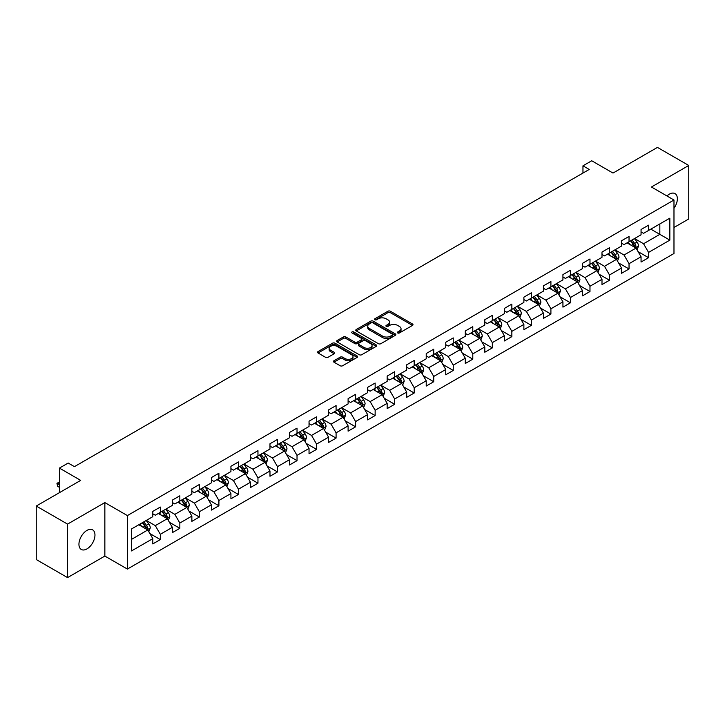 <?xml version="1.0" encoding="UTF-8"?>
<svg xmlns="http://www.w3.org/2000/svg" width="725" height="725" viewBox="0 0 725 725"><rect width="100%" height="100%" fill="white"/><g stroke="black" fill="none" stroke-linecap="round" stroke-linejoin="round"><path stroke-width="1.09" d="M397.717 332.956A1.214 0.698 0 0 0 399.439 332.956L412.489 325.416A1.74 1.006 0 0 0 412.996 324.709A1.74 1.006 0 0 0 412.489 324.002L390.376 311.233A1.74 1.006 0 0 0 387.911 311.233L374.861 318.773A1.214 0.698 0 0 0 374.499 319.263A1.214 0.698 0 0 0 374.861 319.761A1.214 0.698 0 0 0 376.574 319.761L378.269 318.782A5.564 3.208 0 0 1 386.135 318.782L387.975 319.852A5.564 3.208 0 0 1 389.606 322.118A5.564 3.208 0 0 1 387.975 324.392L386.289 325.371A1.214 0.698 0 0 0 385.927 325.86A1.214 0.698 0 0 0 386.289 326.359A1.214 0.698 0 0 0 388.002 326.359L389.697 325.389A5.564 3.208 0 0 1 397.563 325.389L399.403 326.449A5.564 3.208 0 0 1 401.034 328.715A5.564 3.208 0 0 1 399.403 330.99L397.717 331.968A1.214 0.698 0 0 0 397.354 332.458A1.214 0.698 0 0 0 397.717 332.956L397.717 331.968M86.955 548.907A11.328 6.543 120 0 0 94.359 538.92A11.328 6.543 120 0 0 92.619 529.839A11.328 6.543 120 0 0 86.955 530.401A11.328 6.543 120 0 0 79.551 540.388A11.328 6.543 120 0 0 81.291 549.468A11.328 6.543 120 0 0 86.955 548.907M673.978 208.292A11.328 6.543 120 0 0 675.011 193.602A11.328 6.543 120 0 0 669.347 194.164A11.328 6.543 120 0 0 666.955 195.958M333.971 360.751A1.74 1.006 0 0 0 333.455 361.458A1.74 1.006 0 0 0 333.971 362.174L340.17 365.753A1.74 1.006 0 0 0 342.635 365.753L357.135 357.38A1.74 1.006 0 0 0 357.642 356.673A1.74 1.006 0 0 0 357.135 355.966L335.013 343.197A1.74 1.006 0 0 0 332.558 343.197L318.058 351.562A1.74 1.006 0 0 0 317.541 352.278A1.74 1.006 0 0 0 318.058 352.984L325.552 357.307A1.74 1.006 0 0 0 328.008 357.307L334.216 353.728A1.74 1.006 0 0 0 334.723 353.021A1.74 1.006 0 0 0 334.216 352.305L330.5 350.166A4.649 2.683 0 0 1 329.132 348.263A4.649 2.683 0 0 1 332.005 345.789A4.649 2.683 0 0 1 337.071 346.369L351.634 354.779A4.649 2.683 0 0 1 352.993 356.673A4.649 2.683 0 0 1 350.121 359.156A4.649 2.683 0 0 1 345.055 358.567L342.635 357.171A1.74 1.006 0 0 0 340.17 357.171L333.971 360.751L333.971 362.174M673.978 227.487L688.75 218.959L688.75 165.463L657.448 147.402L613.006 173.058L591.727 160.769L582.963 165.826L589.226 169.442L74.43 466.655L68.177 463.039L59.414 468.096L59.414 492.674M67.552 524.112L67.552 577.598L104.853 556.066L104.853 502.579L67.552 524.112L36.25 506.041L80.693 480.385L59.414 468.096M104.853 502.579L127.392 515.584L673.978 200.018L673.978 253.505L127.392 569.071L127.392 515.584M688.75 165.463L651.44 187.005L673.978 200.018M378.387 343.686A1.74 1.006 0 0 0 380.852 343.686L395.352 335.322A1.74 1.006 0 0 0 395.859 334.606A1.74 1.006 0 0 0 395.352 333.899L373.23 321.13A1.74 1.006 0 0 0 370.774 321.13L356.274 329.503A1.74 1.006 0 0 0 355.767 330.21A1.74 1.006 0 0 0 356.274 330.917L378.387 343.686M352.522 333.219A1.214 0.698 0 0 1 353.755 333.391L376.221 346.36L361.739 354.724A1.74 1.006 0 0 1 359.283 354.724L337.161 341.955L343.369 338.394L343.369 336.953L337.161 340.532A1.74 1.006 0 0 0 336.654 341.239A1.74 1.006 0 0 0 337.161 341.955L337.161 340.532M343.369 338.394A1.74 1.006 0 0 1 345.825 338.394L345.825 336.953A1.74 1.006 0 0 0 343.369 336.953M345.825 336.953L354.797 342.127A1.74 1.006 0 0 0 357.253 342.127L361.367 339.753A1.74 1.006 0 0 0 361.884 339.046A1.74 1.006 0 0 0 361.367 338.33L352.033 332.938A1.214 0.698 0 0 1 351.679 332.44A1.214 0.698 0 0 1 352.423 331.796A1.214 0.698 0 0 1 353.755 331.95L376.239 344.928A1.74 1.006 0 0 1 376.746 345.644A1.74 1.006 0 0 1 376.239 346.351L376.239 344.928M67.552 577.598L36.25 559.537L36.25 506.041M149.858 533.546L160.316 539.581L160.316 534.307L172.333 527.365L172.333 532.648L179.845 528.308L179.845 523.033L191.862 516.091L191.862 521.366L199.375 517.034L199.375 511.759L211.392 504.817L211.392 510.092L218.905 505.76L218.905 500.477L230.922 493.544L230.922 498.818L238.434 494.477L238.434 489.203L250.451 482.27L250.451 487.544L257.964 483.203L257.964 477.929L269.981 470.987L269.981 476.271L277.494 471.93L277.494 466.655L289.511 459.713L289.511 464.988L297.023 460.656L297.023 455.382L309.04 448.44L309.04 453.714L316.553 449.382L316.553 444.099L328.57 437.166L328.57 442.44L336.083 438.108L336.083 432.825L348.1 425.892L348.1 431.167L355.612 426.826L355.612 421.551L367.629 414.609L367.629 419.893L375.142 415.552L375.142 410.278L387.159 403.336L387.159 408.61L394.672 404.278L394.672 399.004L406.689 392.062L406.689 397.336L414.202 393.004L414.202 387.73L426.218 380.788L426.218 386.062L433.731 381.731L433.731 376.447L445.748 369.514L445.748 374.789L453.261 370.448L453.261 365.173L465.287 358.232L465.287 363.515L472.791 359.174L472.791 353.9L484.817 346.958L484.817 352.232L492.32 347.9L492.32 342.626L504.346 335.684L504.346 340.958L511.85 336.627L511.85 331.352L523.876 324.41L523.876 329.685L531.38 325.353L531.38 320.069L543.406 313.137L543.406 318.411L550.909 314.07L550.909 308.796L562.935 301.854L562.935 307.137L570.448 302.796L570.448 297.522L582.465 290.58L582.465 295.863L589.978 291.522L589.978 286.248L601.995 279.306L601.995 284.581L609.507 280.249L609.507 274.974L621.524 268.032L621.524 273.307L629.037 268.975L629.037 263.692L641.054 256.759L641.054 262.033L648.567 257.692L648.567 252.418L669.846 240.129L669.846 218.162L659.832 223.943L659.832 234.347L669.846 240.129M160.316 539.581L152.803 543.922L152.803 538.648L131.524 550.928L131.524 528.96L152.803 516.671L152.803 511.397L160.316 507.056L160.316 512.33L172.333 505.397L172.333 500.123L179.845 495.782L179.845 501.057L191.862 494.124L191.862 488.84L199.375 484.508L199.375 489.783L211.392 482.841L211.392 477.567L218.905 473.235L218.905 478.509L230.922 471.567L230.922 466.293L238.434 461.952L238.434 467.235L250.451 460.293L250.451 455.019L257.964 450.678L257.964 455.952L269.981 449.02L269.981 443.745L277.494 439.404L277.494 444.679L289.511 437.746L289.511 432.462L297.023 428.131L297.023 433.405L309.04 426.463L309.04 421.189L316.553 416.857L316.553 422.131L328.57 415.189L328.57 409.915L336.083 405.574L336.083 410.858L348.1 403.916L348.1 398.641L355.612 394.3L355.612 399.575L367.629 392.642L367.629 387.368L375.142 383.027L375.142 388.301L387.159 381.368L387.159 376.085L394.672 371.753L394.672 377.027L406.689 370.085L406.689 364.811L414.202 360.479L414.202 365.753L426.218 358.812L426.218 353.537L433.731 349.196L433.731 354.48L445.748 347.538L445.748 342.263L453.261 337.923L453.261 343.197L465.287 336.264L465.287 330.99L472.791 326.649L472.791 331.923L484.817 324.99L484.817 319.707L492.32 315.375L492.32 320.649L504.346 313.708L504.346 308.433L511.85 304.101L511.85 309.376L523.876 302.434L523.876 297.159L531.38 292.818L531.38 298.102L543.406 291.16L543.406 285.886L550.909 281.545L550.909 286.828L562.935 279.886L562.935 274.612L570.448 270.271L570.448 275.545L582.465 268.612L582.465 263.329L589.978 258.997L589.978 264.272L601.995 257.33L601.995 252.055L609.507 247.723L609.507 252.998L621.524 246.056L621.524 240.782L629.037 236.45L629.037 241.724L641.054 234.782L641.054 229.508L648.567 225.167L648.567 230.45L669.846 218.162M158.313 513.49L167.33 518.692L155.304 525.634L146.296 520.432M152.803 513.78L155.304 515.221L160.316 512.33M155.304 525.634L160.316 534.307M167.33 518.692L172.333 527.365M177.843 502.217L186.86 507.418L174.834 514.36L165.826 509.149M172.333 502.507L174.834 503.948L179.845 501.057M174.834 514.36L179.845 523.033M186.86 507.418L191.862 516.091M197.372 490.943L206.389 496.145L194.363 503.087L185.355 497.876M191.862 491.233L194.363 492.674L199.375 489.783M194.363 503.087L199.375 511.759M206.389 496.145L211.392 504.817M216.902 479.66L225.919 484.871L213.893 491.804L204.885 486.602M211.392 479.95L213.893 481.4L218.905 478.509M213.893 491.804L218.905 500.477M225.919 484.871L230.922 493.544M236.432 468.386L245.449 473.597L233.423 480.53L224.415 475.328M230.922 468.676L233.423 470.126L238.434 467.235M233.423 480.53L238.434 489.203M245.449 473.597L250.451 482.27M255.961 457.112L264.978 462.314L252.962 469.256L243.944 464.054M250.451 457.403L252.962 458.843L257.964 455.952M252.962 469.256L257.964 477.929M264.978 462.314L269.981 470.987M275.491 445.839L284.508 451.041L272.491 457.983L263.474 452.781M269.981 446.129L272.491 447.57L277.494 444.679M272.491 457.983L277.494 466.655M284.508 451.041L289.511 459.713M295.021 434.565L304.038 439.767L292.021 446.709L283.004 441.498M289.511 434.855L292.021 436.296L297.023 433.405M292.021 446.709L297.023 455.382M304.038 439.767L309.04 448.44M314.55 423.282L323.567 428.493L311.551 435.426L302.533 430.224M309.04 423.572L311.551 425.022L316.553 422.131M311.551 435.426L316.553 444.099M323.567 428.493L328.57 437.166M334.08 412.008L343.097 417.219L331.08 424.152L322.063 418.95M328.57 412.298L331.08 413.748L336.083 410.858M331.08 424.152L336.083 432.825M343.097 417.219L348.1 425.892M353.61 400.735L362.627 405.937L350.61 412.878L341.593 407.677M348.1 401.025L350.61 402.466L355.612 399.575M350.61 412.878L355.612 421.551M362.627 405.937L367.629 414.609M373.139 389.461L382.157 394.663L370.14 401.605L361.123 396.403M367.629 389.751L370.14 391.192L375.142 388.301M370.14 401.605L375.142 410.278M382.157 394.663L387.159 403.336M392.669 378.187L401.686 383.389L389.669 390.331L380.652 385.12M387.159 378.477L389.669 379.918L394.672 377.027M389.669 390.331L394.672 399.004M401.686 383.389L406.689 392.062M412.199 366.913L421.216 372.115L409.199 379.048L400.182 373.846M406.689 367.194L409.199 368.644L414.202 365.753M409.199 379.048L414.202 387.73M421.216 372.115L426.218 380.788M431.728 355.631L440.746 360.842L428.729 367.774L419.712 362.572M426.218 355.921L428.729 357.371L433.731 354.48M428.729 367.774L433.731 376.447M440.746 360.842L445.748 369.514M451.258 344.357L460.275 349.559L448.258 356.501L439.241 351.299M445.748 344.647L448.258 346.097L453.261 343.197M448.258 356.501L453.261 365.173M460.275 349.559L465.287 358.232M470.788 333.083L479.805 338.285L467.788 345.227L458.771 340.025M465.287 333.373L467.788 334.814L472.791 331.923M467.788 345.227L472.791 353.9M479.805 338.285L484.817 346.958M490.317 321.809L499.335 327.011L487.318 333.953L478.301 328.742M484.817 322.099L487.318 323.54L492.32 320.649M487.318 333.953L492.32 342.626M499.335 327.011L504.346 335.684M509.847 310.536L518.864 315.737L506.847 322.67L497.83 317.468M504.346 310.817L506.847 312.267L511.85 309.376M506.847 322.67L511.85 331.352M518.864 315.737L523.876 324.41M529.377 299.253L538.394 304.464L526.377 311.397L517.36 306.195M523.876 299.543L526.377 300.993L531.38 298.102M526.377 311.397L531.38 320.069M538.394 304.464L543.406 313.137M548.907 287.979L557.924 293.181L545.907 300.123L536.89 294.921M543.406 288.269L545.907 289.719L550.909 286.828M545.907 300.123L550.909 308.796M557.924 293.181L562.935 301.854M568.436 276.705L577.453 281.907L565.437 288.849L556.419 283.647M562.935 276.995L565.437 278.436L570.448 275.545M565.437 288.849L570.448 297.522M577.453 281.907L582.465 290.58M587.966 265.432L596.983 270.633L584.966 277.575L575.949 272.364M582.465 265.722L584.966 267.163L589.978 264.272M584.966 277.575L589.978 286.248M596.983 270.633L601.995 279.306M607.505 254.158L616.513 259.36L604.496 266.292L595.479 261.091M601.995 254.439L604.496 255.889L609.507 252.998M604.496 266.292L609.507 274.974M616.513 259.36L621.524 268.032M627.034 242.875L636.043 248.086L624.026 255.019L615.008 249.817M621.524 243.165L624.026 244.615L629.037 241.724M624.026 255.019L629.037 263.692M636.043 248.086L641.054 256.759M650.814 229.145L659.832 234.347L643.555 243.745L634.538 238.543M641.054 231.891L643.555 233.341L648.567 230.45M643.555 243.745L648.567 252.418M104.853 556.066L127.392 569.071M582.963 165.826L582.963 173.058M131.524 539.364L147.8 529.966L138.783 524.764M147.8 529.966L152.803 538.648M638.109 251.657L648.567 257.692M618.579 262.939L629.037 268.975M599.049 274.213L609.507 280.249M579.52 285.487L589.978 291.522M559.99 296.761L570.448 302.796M540.46 308.034L550.909 314.07M520.931 319.317L531.38 325.353M501.401 330.591L511.85 336.627M481.871 341.865L492.32 347.9M462.342 353.138L472.791 359.174M442.812 364.412L453.261 370.448M423.282 375.695L433.731 381.731M403.752 386.969L414.202 393.004M384.223 398.243L394.672 404.278M364.693 409.516L375.142 415.552M345.163 420.79L355.612 426.826M325.634 432.073L336.083 438.108M306.104 443.347L316.553 449.382M286.574 454.62L297.023 460.656M267.045 465.894L277.494 471.93M247.515 477.168L257.964 483.203M227.985 488.451L238.434 494.477M208.456 499.724L218.905 505.76M188.926 510.998L199.375 517.034M169.387 522.272L179.845 528.308M398.197 333.128L399.403 332.44A5.564 3.208 0 0 0 401.034 330.165L401.034 328.715M389.606 322.118L389.606 323.567A5.564 3.208 0 0 1 387.975 325.833L386.769 326.531M412.489 324.002L412.489 325.416L390.376 312.674A1.74 1.006 0 0 0 387.911 312.674L375.342 319.933M395.324 335.331L373.23 322.571A1.74 1.006 0 0 0 370.774 322.571L356.292 330.935L356.274 329.503M392.279 335.104A1.214 0.698 0 0 0 392.633 334.606A1.214 0.698 0 0 0 392.279 334.107L372.858 322.906A1.214 0.698 0 0 0 371.137 322.906L369.36 323.93A5.564 3.208 0 0 0 367.729 326.205A5.564 3.208 0 0 0 369.36 328.47L382.628 336.137A5.564 3.208 0 0 0 390.494 336.137L392.279 335.104L392.279 336.554A1.214 0.698 0 0 0 392.633 336.056L392.633 334.606M367.729 326.205L367.729 327.646A5.564 3.208 0 0 0 369.36 329.92L369.36 328.47M392.279 336.554L390.494 337.578A5.564 3.208 0 0 1 382.628 337.578L369.36 329.92M345.825 338.394L354.797 343.577A1.74 1.006 0 0 0 357.253 343.577L361.367 341.194A1.74 1.006 0 0 0 361.884 340.487L361.884 339.046M364.104 347.502A4.649 2.683 0 0 0 369.17 348.082A4.649 2.683 0 0 0 372.043 345.608A4.649 2.683 0 0 0 370.683 343.704L365.545 340.741A1.74 1.006 0 0 0 363.089 340.741L358.975 343.124A1.74 1.006 0 0 0 358.467 343.831A1.74 1.006 0 0 0 358.975 344.538L364.104 347.502L364.104 348.952A4.649 2.683 0 0 0 369.17 349.532A4.649 2.683 0 0 0 372.043 347.048L372.043 345.608M358.467 343.831L358.467 345.272A1.74 1.006 0 0 0 358.975 345.988L358.975 344.538M364.104 348.952L358.975 345.988M352.993 356.673L352.993 358.114A4.649 2.683 0 0 1 350.121 360.597A4.649 2.683 0 0 1 345.055 360.017L342.635 358.612A1.74 1.006 0 0 0 340.17 358.612L333.989 362.183M329.132 348.263L329.132 349.713A4.649 2.683 0 0 0 330.5 351.607L330.5 350.166M334.189 353.746L330.5 351.607M357.108 357.398L335.013 344.638A1.74 1.006 0 0 0 332.558 344.638L318.076 352.993M637.03 249.799L638.526 246.047A4.694 2.71 -120 0 0 637.021 242.05L634.438 238.597M629.934 244.561L628.185 242.213M635.317 247.66L635.988 246.246A4.694 2.71 -120 0 0 634.647 243.419L632.064 239.975M630.886 240.655L633.75 244.479A2.393 1.377 60 0 1 634.185 245.204L635.988 246.246M630.56 240.836L633.143 244.289A4.694 2.71 60 0 1 634.484 247.107M617.501 261.072L618.996 257.321A4.694 2.71 -120 0 0 617.492 253.324L614.909 249.871M610.405 255.834L608.656 253.487M615.788 258.943L616.458 257.52A4.694 2.71 -120 0 0 615.117 254.702L612.534 251.249M611.356 251.928L614.22 255.753A2.393 1.377 60 0 1 614.655 256.478L616.458 257.52M611.03 252.119L613.613 255.562A4.694 2.71 60 0 1 614.954 258.39M597.971 272.346L599.466 268.594A4.694 2.71 -120 0 0 597.962 264.598L595.379 261.154M590.875 267.108L589.126 264.761M596.258 270.217L596.929 268.794A4.694 2.71 -120 0 0 595.588 265.975L593.005 262.522M591.827 263.202L594.69 267.027A2.393 1.377 60 0 1 595.125 267.752L596.929 268.794M591.5 263.392L594.083 266.836A4.694 2.71 60 0 1 595.424 269.664M578.441 283.62L579.937 279.868A4.694 2.71 -120 0 0 578.432 275.872L575.849 272.428M571.345 278.382L569.596 276.044M576.728 281.49L577.399 280.067A4.694 2.71 -120 0 0 576.058 277.249L573.475 273.796M572.297 274.476L575.161 278.3A2.393 1.377 60 0 1 575.596 279.034L577.399 280.067M571.971 274.666L574.553 278.119A4.694 2.71 60 0 1 575.895 280.938M558.912 294.894L560.407 291.142A4.694 2.71 -120 0 0 558.903 287.154L556.32 283.702M551.816 289.656L550.058 287.317M557.199 292.764L557.869 291.35A4.694 2.71 -120 0 0 556.528 288.523L553.945 285.079M552.767 285.75L555.631 289.583A2.393 1.377 60 0 1 556.066 290.308L557.869 291.35M552.441 285.94L555.024 289.393A4.694 2.71 60 0 1 556.365 292.211M539.382 306.177L540.877 302.425A4.694 2.71 -120 0 0 539.373 298.428L536.79 294.975M532.286 300.938L530.528 298.591M537.669 304.038L538.34 302.624A4.694 2.71 -120 0 0 536.998 299.797L534.416 296.353M533.237 297.032L536.101 300.857A2.393 1.377 60 0 1 536.536 301.582L538.34 302.624M532.911 297.214L535.494 300.667A4.694 2.71 60 0 1 536.835 303.485M519.852 317.45L521.338 313.698A4.694 2.71 -120 0 0 519.843 309.702L517.26 306.249M512.756 312.212L510.998 309.865M518.139 315.321L518.81 313.898A4.694 2.71 -120 0 0 517.469 311.079L514.886 307.627M513.708 308.306L516.572 312.131A2.393 1.377 60 0 1 517.007 312.856L518.81 313.898M513.382 308.497L515.964 311.94A4.694 2.71 60 0 1 517.306 314.768M500.323 328.724L501.809 324.972A4.694 2.71 -120 0 0 500.313 320.976L497.731 317.532M493.227 323.486L491.468 321.139M498.61 326.594L499.28 325.172A4.694 2.71 -120 0 0 497.939 322.353L495.356 318.9M494.178 319.58L497.042 323.404A2.393 1.377 60 0 1 497.477 324.129L499.28 325.172M493.852 319.77L496.435 323.214A4.694 2.71 60 0 1 497.776 326.042M480.793 339.998L482.279 336.246A4.694 2.71 -120 0 0 480.784 332.249L478.201 328.806M473.697 334.76L471.939 332.422M479.08 337.868L479.751 336.445A4.694 2.71 -120 0 0 478.409 333.627L475.827 330.174M474.648 330.854L477.512 334.678A2.393 1.377 60 0 1 477.947 335.412L479.751 336.445M474.322 331.044L476.905 334.497A4.694 2.71 60 0 1 478.246 337.315M461.263 351.272L462.749 347.52A4.694 2.71 -120 0 0 461.254 343.532L458.671 340.079M454.167 346.033L452.409 343.695M459.55 349.142L460.221 347.728A4.694 2.71 -120 0 0 458.88 344.901L456.297 341.457M455.119 342.127L457.983 345.961A2.393 1.377 60 0 1 458.417 346.686L460.221 347.728M454.792 342.318L457.375 345.771A4.694 2.71 60 0 1 458.717 348.589M441.733 362.554L443.22 358.803A4.694 2.71 -120 0 0 441.724 354.806L439.142 351.353M434.638 357.307L432.879 354.969M440.021 360.416L440.691 359.002A4.694 2.71 -120 0 0 439.35 356.174L436.767 352.731M435.589 353.41L438.453 357.235A2.393 1.377 60 0 1 438.888 357.96L440.691 359.002M435.263 353.592L437.846 357.044A4.694 2.71 60 0 1 439.187 359.863M422.204 373.828L423.69 370.076A4.694 2.71 -120 0 0 422.195 366.08L419.612 362.627M415.108 368.59L413.35 366.243M420.491 371.698L421.162 370.276A4.694 2.71 -120 0 0 419.82 367.457L417.237 364.004M416.059 364.684L418.923 368.508A2.393 1.377 60 0 1 419.358 369.233L421.162 370.276M415.733 364.874L418.316 368.318A4.694 2.71 60 0 1 419.657 371.146M402.674 385.102L404.16 381.35A4.694 2.71 -120 0 0 402.665 377.353L400.082 373.91M395.578 379.864L393.82 377.517M400.961 382.972L401.632 381.549A4.694 2.71 -120 0 0 400.291 378.731L397.708 375.278M396.53 375.958L399.393 379.782A2.393 1.377 60 0 1 399.828 380.507L401.632 381.549M396.203 376.148L398.786 379.592A4.694 2.71 60 0 1 400.127 382.419M383.144 396.376L384.631 392.624A4.694 2.71 -120 0 0 383.135 388.627L380.553 385.183M376.048 391.138L374.29 388.799M381.432 394.246L382.102 392.823A4.694 2.71 -120 0 0 380.761 390.005L378.169 386.552M377 387.232L379.864 391.056A2.393 1.377 60 0 1 380.299 391.79L382.102 392.823M376.674 387.422L379.257 390.875A4.694 2.71 60 0 1 380.598 393.693M363.615 407.649L365.101 403.897A4.694 2.71 -120 0 0 363.606 399.91L361.023 396.457M356.519 402.411L354.761 400.073M361.902 405.52L362.572 404.097A4.694 2.71 -120 0 0 361.231 401.278L358.639 397.826M357.47 398.505L360.334 402.339A2.393 1.377 60 0 1 360.769 403.064L362.572 404.097M357.144 398.696L359.727 402.148A4.694 2.71 60 0 1 361.068 404.967M344.085 418.932L345.571 415.18A4.694 2.71 -120 0 0 344.076 411.184L341.493 407.731M336.989 413.685L335.231 411.347M342.372 416.793L343.043 415.38A4.694 2.71 -120 0 0 341.702 412.552L339.11 409.108M337.941 409.788L340.804 413.612A2.393 1.377 60 0 1 341.239 414.337L343.043 415.38M337.614 409.969L340.197 413.422A4.694 2.71 60 0 1 341.538 416.241M324.555 430.206L326.042 426.454A4.694 2.71 -120 0 0 324.546 422.458L321.963 419.005M317.459 424.968L315.701 422.621M322.843 428.067L323.513 426.653A4.694 2.71 -120 0 0 322.172 423.826L319.58 420.382M318.411 421.062L321.275 424.886A2.393 1.377 60 0 1 321.71 425.611L323.513 426.653M318.085 421.252L320.667 424.696A4.694 2.71 60 0 1 322.009 427.523M305.026 441.48L306.512 437.728A4.694 2.71 -120 0 0 305.017 433.731L302.434 430.288M297.93 436.242L296.172 433.894M303.313 439.35L303.983 437.927A4.694 2.71 -120 0 0 302.642 435.109L300.05 431.656M298.881 432.336L301.745 436.16A2.393 1.377 60 0 1 302.18 436.885L303.983 437.927M298.555 432.526L301.138 435.97A4.694 2.71 60 0 1 302.479 438.797M285.496 452.753L286.982 449.002A4.694 2.71 -120 0 0 285.487 445.005L282.904 441.561M278.4 447.515L276.642 445.177M283.783 450.624L284.454 449.201A4.694 2.71 -120 0 0 283.103 446.382L280.521 442.93M279.352 443.609L282.215 447.434A2.393 1.377 60 0 1 282.65 448.159L284.454 449.201M279.025 443.8L281.608 447.252A4.694 2.71 60 0 1 282.949 450.071M265.966 464.027L267.452 460.275A4.694 2.71 -120 0 0 265.957 456.288L263.374 452.835M258.87 458.789L257.112 456.451M264.253 461.897L264.924 460.475A4.694 2.71 -120 0 0 263.574 457.656L260.991 454.203M259.822 454.883L262.686 458.717A2.393 1.377 60 0 1 263.121 459.442L264.924 460.475M259.496 455.073L262.078 458.526A4.694 2.71 60 0 1 263.42 461.345M246.437 475.31L247.923 471.558A4.694 2.71 -120 0 0 246.428 467.562L243.845 464.109M239.341 470.063L237.583 467.725M244.724 473.171L245.394 471.757A4.694 2.71 -120 0 0 244.044 468.93L241.461 465.486M240.292 466.166L243.156 469.99A2.393 1.377 60 0 1 243.591 470.715L245.394 471.757M239.966 466.347L242.549 469.8A4.694 2.71 60 0 1 243.89 472.618M226.907 486.584L228.393 482.832A4.694 2.71 -120 0 0 226.898 478.835L224.315 475.382M219.811 481.346L218.053 478.998M225.194 484.445L225.865 483.031A4.694 2.71 -120 0 0 224.514 480.204L221.932 476.76M220.762 477.44L223.626 481.264A2.393 1.377 60 0 1 224.061 481.989L225.865 483.031M220.436 477.63L223.019 481.074A4.694 2.71 60 0 1 224.36 483.901M207.377 497.858L208.863 494.106A4.694 2.71 -120 0 0 207.368 490.109L204.785 486.656M200.281 492.619L198.523 490.272M205.655 495.728L206.335 494.305A4.694 2.71 -120 0 0 204.985 491.487L202.402 488.034M201.233 488.713L204.097 492.538A2.393 1.377 60 0 1 204.532 493.263L206.335 494.305M200.898 488.904L203.489 492.347A4.694 2.71 60 0 1 204.831 495.175M187.847 509.131L189.334 505.379A4.694 2.71 -120 0 0 187.838 501.383L185.256 497.939M180.752 503.893L178.993 501.546M186.126 507.002L186.805 505.579A4.694 2.71 -120 0 0 185.455 502.76L182.872 499.308M181.703 499.987L184.567 503.812A2.393 1.377 60 0 1 185.002 504.537L186.805 505.579M181.368 500.177L183.96 503.63A4.694 2.71 60 0 1 185.301 506.449M168.318 520.405L169.804 516.653A4.694 2.71 -120 0 0 168.309 512.657L165.726 509.213M161.222 515.167L159.464 512.829M166.596 518.275L167.276 516.853A4.694 2.71 -120 0 0 165.925 514.034L163.343 510.581M162.173 511.261L165.037 515.094A2.393 1.377 60 0 1 165.472 515.819L167.276 516.853M161.838 511.451L164.43 514.904A4.694 2.71 60 0 1 165.771 517.722M148.788 531.688L150.274 527.936A4.694 2.71 -120 0 0 148.779 523.939L146.196 520.487M141.692 526.441L139.934 524.103M147.066 529.549L147.737 528.135A4.694 2.71 -120 0 0 146.396 525.308L143.813 521.864M142.635 522.535L145.507 526.368A2.393 1.377 60 0 1 145.942 527.093L147.737 528.135M142.308 522.725L144.9 526.178A4.694 2.71 60 0 1 146.242 528.996M59.414 482.669L57.628 483.702L59.414 484.726M57.628 486.303L56.94 483.303L57.628 483.702L57.628 486.303L59.414 487.327M56.94 483.303L59.414 482.062M399.403 332.44L399.403 330.99M386.289 326.359L386.289 325.371M387.975 325.833L387.975 324.392M374.861 319.761L374.861 318.773M387.911 312.674L387.911 311.233M390.376 312.674L390.376 311.233M370.774 322.571L370.774 321.13M373.23 322.571L373.23 321.13M395.352 335.322L395.352 333.899M382.628 337.578L382.628 336.137M390.494 337.578L390.494 336.137M354.797 343.577L354.797 342.127M357.253 343.577L357.253 342.127M361.367 341.194L361.367 339.753M353.755 333.391L353.755 331.95M340.17 358.612L340.17 357.171M342.635 358.612L342.635 357.171M345.055 360.017L345.055 358.567M334.216 353.728L334.216 352.305M318.058 352.984L318.058 351.562M332.558 344.638L332.558 343.197M335.013 344.638L335.013 343.197M357.135 357.38L357.135 355.966M635.58 247.814L638.489 246.138M634.647 243.419L637.021 242.05M631.312 245.349L633.143 244.289M616.051 259.088L618.96 257.411M615.117 254.702L617.492 253.324M611.782 256.623L613.613 255.562M596.521 270.371L599.43 268.685M595.588 265.975L597.962 264.598M592.252 267.897L594.083 266.836M576.991 281.644L579.9 279.959M576.058 277.249L578.432 275.872M572.723 279.179L574.553 278.119M557.462 292.918L560.371 291.233M556.528 288.523L558.903 287.154M553.193 290.453L555.024 289.393M537.932 304.192L540.841 302.515M536.998 299.797L539.373 298.428M533.663 301.727L535.494 300.667M518.402 315.466L521.311 313.789M517.469 311.079L519.843 309.702M514.134 313.001L515.964 311.94M498.873 326.739L501.782 325.063M497.939 322.353L500.313 320.976M494.604 324.274L496.435 323.214M479.343 338.022L482.252 336.337M478.409 333.627L480.784 332.249M475.074 335.557L476.905 334.497M459.813 349.296L462.722 347.61M458.88 344.901L461.254 343.532M455.536 346.831L457.375 345.771M440.283 360.57L443.192 358.893M439.35 356.174L441.724 354.806M436.006 358.105L437.846 357.044M420.754 371.843L423.663 370.167M419.82 367.457L422.195 366.08M416.476 369.378L418.316 368.318M401.224 383.117L404.133 381.441M400.291 378.731L402.665 377.353M396.947 380.652L398.786 379.592M381.694 394.4L384.603 392.714M380.761 390.005L383.135 388.627M377.417 391.935L379.257 390.875M362.165 405.674L365.074 403.988M361.231 401.278L363.606 399.91M357.887 403.209L359.727 402.148M342.635 416.947L345.544 415.271M341.702 412.552L344.076 411.184M338.358 414.483L340.197 413.422M323.105 428.221L326.014 426.545M322.172 423.826L324.546 422.458M318.828 425.756L320.667 424.696M303.576 439.495L306.485 437.818M302.642 435.109L305.017 433.731M299.298 437.03L301.138 435.97M284.046 450.778L286.955 449.092M283.103 446.382L285.487 445.005M279.768 448.304L281.608 447.252M264.516 462.052L267.425 460.366M263.574 457.656L265.957 456.288M260.239 459.587L262.078 458.526M244.987 473.325L247.896 471.649M244.044 468.93L246.428 467.562M240.709 470.86L242.549 469.8M225.457 484.599L228.366 482.923M224.514 480.204L226.898 478.835M221.179 482.134L223.019 481.074M205.918 495.873L208.836 494.196M204.985 491.487L207.368 490.109M201.65 493.408L203.489 492.347M186.388 507.156L189.307 505.47M185.455 502.76L187.838 501.383M182.12 504.682L183.96 503.63M166.859 518.429L169.777 516.744M165.925 514.034L168.309 512.657M162.59 515.964L164.43 514.904M147.329 529.703L150.247 528.027M146.396 525.308L148.779 523.939M143.061 527.238L144.9 526.178"/></g></svg>
